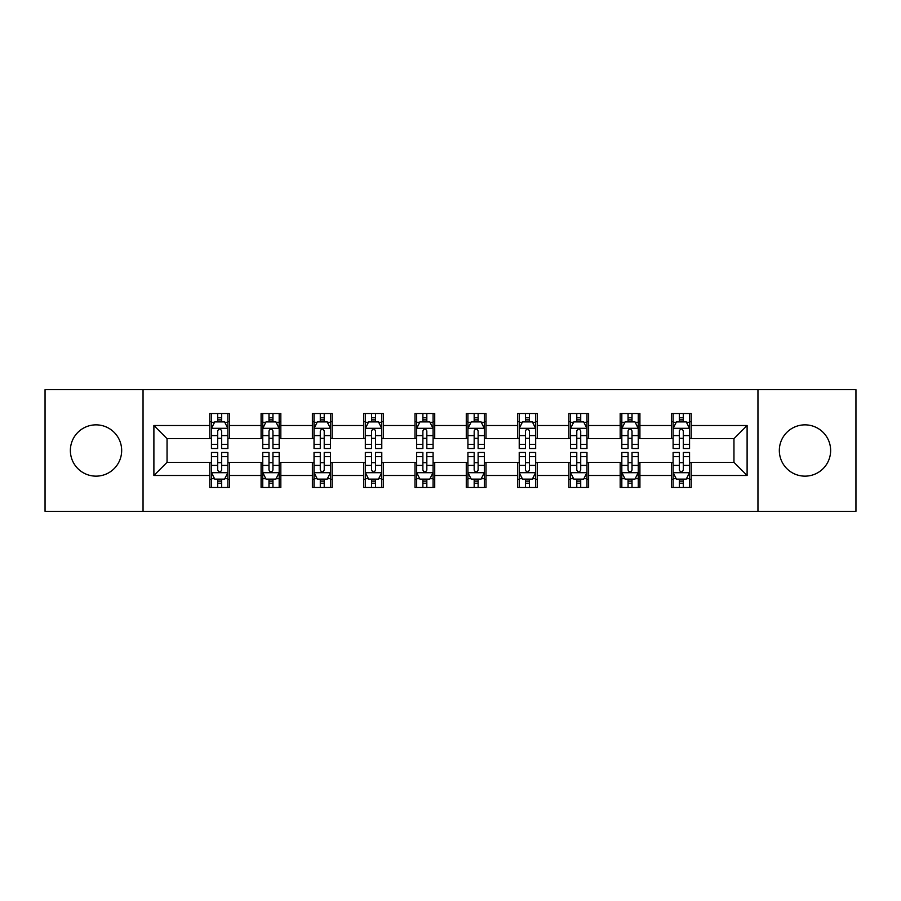 <?xml version="1.0" encoding="UTF-8"?>
<svg xmlns="http://www.w3.org/2000/svg" width="901" height="901" viewBox="0 0 901 901"><rect width="100%" height="100%" fill="white"/><g stroke="black" fill="none" stroke-linecap="round" stroke-linejoin="round"><path stroke-width="1.35" d="M804.976 424.855A25.645 25.645 0 0 0 779.331 450.5A25.645 25.645 0 0 0 804.976 476.145A25.645 25.645 0 0 0 830.632 450.5A25.645 25.645 0 0 0 804.976 424.855M96.024 424.855A25.645 25.645 0 0 0 70.368 450.5A25.645 25.645 0 0 0 96.024 476.145A25.645 25.645 0 0 0 121.669 450.5A25.645 25.645 0 0 0 96.024 424.855M757.955 511.329L855.95 511.329L855.95 389.671L757.955 389.671L757.955 511.329L143.045 511.329L143.045 389.671L45.05 389.671L45.05 511.329L143.045 511.329M757.955 389.671L143.045 389.671M691.202 425.509L691.202 413.503L671.47 413.503L671.47 425.509L639.913 425.509L639.913 413.503L620.181 413.503L620.181 425.509L588.612 425.509L588.612 413.503L568.88 413.503L568.88 425.509L537.311 425.509L537.311 413.503L517.579 413.503L517.579 425.509L486.011 425.509L486.011 413.503L466.279 413.503L466.279 425.509L434.721 425.509L434.721 413.503L414.989 413.503L414.989 425.509L383.421 425.509L383.421 413.503L363.689 413.503L363.689 425.509L332.12 425.509L332.12 413.503L312.388 413.503L312.388 425.509L280.819 425.509L280.819 413.503L261.087 413.503L261.087 425.509L229.53 425.509L229.53 413.503L209.798 413.503L209.798 425.509L153.891 425.509L153.891 475.491L167.045 462.337L209.798 462.337L209.798 487.497L229.53 487.497L229.53 462.337L261.087 462.337L261.087 487.497L280.819 487.497L280.819 462.337L312.388 462.337L312.388 487.497L332.12 487.497L332.12 462.337L363.689 462.337L363.689 487.497L383.421 487.497L383.421 462.337L414.989 462.337L414.989 487.497L434.721 487.497L434.721 462.337L466.279 462.337L466.279 487.497L486.011 487.497L486.011 462.337L517.579 462.337L517.579 487.497L537.311 487.497L537.311 462.337L568.88 462.337L568.88 487.497L588.612 487.497L588.612 462.337L620.181 462.337L620.181 487.497L639.913 487.497L639.913 462.337L671.47 462.337L671.47 487.497L691.202 487.497L691.202 462.337L733.955 462.337L733.955 438.663L691.202 438.663L691.202 425.509L747.109 425.509L747.109 475.491L691.202 475.491M671.47 475.491L639.913 475.491M620.181 475.491L588.612 475.491M568.88 475.491L537.311 475.491M517.579 475.491L486.011 475.491M466.279 475.491L434.721 475.491M414.989 475.491L383.421 475.491M363.689 475.491L332.12 475.491M312.388 475.491L280.819 475.491M261.087 475.491L229.53 475.491M209.798 475.491L153.891 475.491M671.47 425.509L671.47 438.663L639.913 438.663L639.913 425.509M620.181 425.509L620.181 438.663L588.612 438.663L588.612 425.509M568.88 425.509L568.88 438.663L537.311 438.663L537.311 425.509M517.579 425.509L517.579 438.663L486.011 438.663L486.011 425.509M466.279 425.509L466.279 438.663L434.721 438.663L434.721 425.509M414.989 425.509L414.989 438.663L383.421 438.663L383.421 425.509M363.689 425.509L363.689 438.663L332.12 438.663L332.12 425.509M312.388 425.509L312.388 438.663L280.819 438.663L280.819 425.509M261.087 425.509L261.087 438.663L229.53 438.663L229.53 425.509M209.798 425.509L209.798 438.663L167.045 438.663L153.891 425.509M167.045 438.663L167.045 462.337M747.109 475.491L733.955 462.337M733.955 438.663L747.109 425.509M209.798 421.724L211.442 421.724M217.682 421.724L221.635 421.724M227.885 421.724L229.53 421.724M209.798 438.337L211.442 438.337M217.682 438.337L221.635 438.337M227.885 438.337L229.53 438.337M209.798 462.663L211.442 462.663M217.682 462.663L221.635 462.663M227.885 462.663L229.53 462.663M209.798 479.276L211.442 479.276M217.682 479.276L221.635 479.276M227.885 479.276L229.53 479.276M261.087 462.663L262.732 462.663M268.982 462.663L272.935 462.663M279.175 462.663L280.819 462.663M261.087 479.276L262.732 479.276M268.982 479.276L272.935 479.276M279.175 479.276L280.819 479.276M261.087 421.724L262.732 421.724M268.982 421.724L272.935 421.724M279.175 421.724L280.819 421.724M261.087 438.337L262.732 438.337M268.982 438.337L272.935 438.337M279.175 438.337L280.819 438.337M312.388 462.663L314.032 462.663M320.283 462.663L324.225 462.663M330.476 462.663L332.12 462.663M312.388 479.276L314.032 479.276M320.283 479.276L324.225 479.276M330.476 479.276L332.12 479.276M312.388 421.724L314.032 421.724M320.283 421.724L324.225 421.724M330.476 421.724L332.12 421.724M312.388 438.337L314.032 438.337M320.283 438.337L324.225 438.337M330.476 438.337L332.12 438.337M363.689 462.663L365.333 462.663M371.584 462.663L375.526 462.663M381.776 462.663L383.421 462.663M363.689 479.276L365.333 479.276M371.584 479.276L375.526 479.276M381.776 479.276L383.421 479.276M363.689 421.724L365.333 421.724M371.584 421.724L375.526 421.724M381.776 421.724L383.421 421.724M363.689 438.337L365.333 438.337M371.584 438.337L375.526 438.337M381.776 438.337L383.421 438.337M414.989 462.663L416.634 462.663M422.873 462.663L426.826 462.663M433.077 462.663L434.721 462.663M414.989 479.276L416.634 479.276M422.873 479.276L426.826 479.276M433.077 479.276L434.721 479.276M414.989 421.724L416.634 421.724M422.873 421.724L426.826 421.724M433.077 421.724L434.721 421.724M414.989 438.337L416.634 438.337M422.873 438.337L426.826 438.337M433.077 438.337L434.721 438.337M466.279 462.663L467.923 462.663M474.174 462.663L478.127 462.663M484.366 462.663L486.011 462.663M466.279 479.276L467.923 479.276M474.174 479.276L478.127 479.276M484.366 479.276L486.011 479.276M466.279 421.724L467.923 421.724M474.174 421.724L478.127 421.724M484.366 421.724L486.011 421.724M466.279 438.337L467.923 438.337M474.174 438.337L478.127 438.337M484.366 438.337L486.011 438.337M517.579 462.663L519.224 462.663M525.474 462.663L529.416 462.663M535.667 462.663L537.311 462.663M517.579 479.276L519.224 479.276M525.474 479.276L529.416 479.276M535.667 479.276L537.311 479.276M517.579 421.724L519.224 421.724M525.474 421.724L529.416 421.724M535.667 421.724L537.311 421.724M517.579 438.337L519.224 438.337M525.474 438.337L529.416 438.337M535.667 438.337L537.311 438.337M568.88 462.663L570.524 462.663M576.775 462.663L580.717 462.663M586.968 462.663L588.612 462.663M568.88 479.276L570.524 479.276M576.775 479.276L580.717 479.276M586.968 479.276L588.612 479.276M568.88 421.724L570.524 421.724M576.775 421.724L580.717 421.724M586.968 421.724L588.612 421.724M568.88 438.337L570.524 438.337M576.775 438.337L580.717 438.337M586.968 438.337L588.612 438.337M620.181 462.663L621.825 462.663M628.065 462.663L632.018 462.663M638.268 462.663L639.913 462.663M620.181 479.276L621.825 479.276M628.065 479.276L632.018 479.276M638.268 479.276L639.913 479.276M620.181 421.724L621.825 421.724M628.065 421.724L632.018 421.724M638.268 421.724L639.913 421.724M620.181 438.337L621.825 438.337M628.065 438.337L632.018 438.337M638.268 438.337L639.913 438.337M671.47 462.663L673.115 462.663M679.365 462.663L683.318 462.663M689.558 462.663L691.202 462.663M671.47 479.276L673.115 479.276M679.365 479.276L683.318 479.276M689.558 479.276L691.202 479.276M671.47 421.724L673.115 421.724M679.365 421.724L683.318 421.724M689.558 421.724L691.202 421.724M671.47 438.337L673.115 438.337M679.365 438.337L683.318 438.337M689.558 438.337L691.202 438.337M221.635 417.782L217.682 417.782M227.885 444.407L221.635 444.407L221.635 448.529L227.885 448.529L227.885 428.471L224.597 421.893L214.731 421.893L211.442 428.471L211.442 448.529L217.682 448.529L217.682 444.407L211.442 444.407M211.442 428.471L211.442 413.503M227.885 428.471L227.885 413.503M217.682 421.893L217.682 413.503M221.635 413.503L221.635 421.893M221.635 444.407L221.635 430.937C220.317 428.403 218.999 428.403 217.682 430.937L217.682 444.407M217.682 483.218L221.635 483.218M211.442 456.593L217.682 456.593L217.682 452.471L211.442 452.471L211.442 472.529L214.731 479.107L224.597 479.107L227.885 472.529L227.885 452.471L221.635 452.471L221.635 456.593L227.885 456.593M227.885 472.529L227.885 487.497M211.442 472.529L211.442 487.497M221.635 479.107L221.635 487.497M217.682 487.497L217.682 479.107M217.682 456.593L217.682 470.063C218.999 472.597 220.317 472.597 221.635 470.063L221.635 456.593M272.935 417.782L268.982 417.782M279.175 444.407L272.935 444.407L272.935 448.529L279.175 448.529L279.175 428.471L275.886 421.893L266.02 421.893L262.732 428.471L262.732 448.529L268.982 448.529L268.982 444.407L262.732 444.407M262.732 428.471L262.732 413.503M279.175 428.471L279.175 413.503M268.982 421.893L268.982 413.503M272.935 413.503L272.935 421.893M272.935 444.407L272.935 430.937C271.618 428.403 270.3 428.403 268.982 430.937L268.982 444.407M324.225 417.782L320.283 417.782M330.476 444.407L324.225 444.407L324.225 448.529L330.476 448.529L330.476 428.471L327.187 421.893L317.321 421.893L314.032 428.471L314.032 448.529L320.283 448.529L320.283 444.407L314.032 444.407M314.032 428.471L314.032 413.503M330.476 428.471L330.476 413.503M320.283 421.893L320.283 413.503M324.225 413.503L324.225 421.893M324.225 444.407L324.225 430.937C322.918 428.403 321.601 428.403 320.283 430.937L320.283 444.407M268.982 483.218L272.935 483.218M262.732 456.593L268.982 456.593L268.982 452.471L262.732 452.471L262.732 472.529L266.02 479.107L275.886 479.107L279.175 472.529L279.175 452.471L272.935 452.471L272.935 456.593L279.175 456.593M279.175 472.529L279.175 487.497M262.732 472.529L262.732 487.497M272.935 479.107L272.935 487.497M268.982 487.497L268.982 479.107M268.982 456.593L268.982 470.063C270.3 472.597 271.618 472.597 272.935 470.063L272.935 456.593M320.283 483.218L324.225 483.218M314.032 456.593L320.283 456.593L320.283 452.471L314.032 452.471L314.032 472.529L317.321 479.107L327.187 479.107L330.476 472.529L330.476 452.471L324.225 452.471L324.225 456.593L330.476 456.593M330.476 472.529L330.476 487.497M314.032 472.529L314.032 487.497M324.225 479.107L324.225 487.497M320.283 487.497L320.283 479.107M320.283 456.593L320.283 470.063C321.601 472.597 322.907 472.597 324.225 470.063L324.225 456.593M375.526 417.782L371.584 417.782M381.776 444.407L375.526 444.407L375.526 448.529L381.776 448.529L381.776 428.471L378.488 421.893L368.622 421.893L365.333 428.471L365.333 448.529L371.584 448.529L371.584 444.407L365.333 444.407M365.333 428.471L365.333 413.503M381.776 428.471L381.776 413.503M371.584 421.893L371.584 413.503M375.526 413.503L375.526 421.893M375.526 444.407L375.526 430.937C374.208 428.403 372.901 428.403 371.584 430.937L371.584 444.407M426.826 417.782L422.873 417.782M433.077 444.407L426.826 444.407L426.826 448.529L433.077 448.529L433.077 428.471L429.788 421.893L419.922 421.893L416.634 428.471L416.634 448.529L422.873 448.529L422.873 444.407L416.634 444.407M416.634 428.471L416.634 413.503M433.077 428.471L433.077 413.503M422.873 421.893L422.873 413.503M426.826 413.503L426.826 421.893M426.826 444.407L426.826 430.937C425.509 428.403 424.191 428.403 422.873 430.937L422.873 444.407M478.127 417.782L474.174 417.782M484.366 444.407L478.127 444.407L478.127 448.529L484.366 448.529L484.366 428.471L481.078 421.893L471.212 421.893L467.923 428.471L467.923 448.529L474.174 448.529L474.174 444.407L467.923 444.407M467.923 428.471L467.923 413.503M484.366 428.471L484.366 413.503M474.174 421.893L474.174 413.503M478.127 413.503L478.127 421.893M478.127 444.407L478.127 430.937C476.809 428.403 475.491 428.403 474.174 430.937L474.174 444.407M371.584 483.218L375.526 483.218M365.333 456.593L371.584 456.593L371.584 452.471L365.333 452.471L365.333 472.529L368.622 479.107L378.488 479.107L381.776 472.529L381.776 452.471L375.526 452.471L375.526 456.593L381.776 456.593M381.776 472.529L381.776 487.497M365.333 472.529L365.333 487.497M375.526 479.107L375.526 487.497M371.584 487.497L371.584 479.107M371.584 456.593L371.584 470.063C372.89 472.597 374.208 472.597 375.526 470.063L375.526 456.593M422.873 483.218L426.826 483.218M416.634 456.593L422.873 456.593L422.873 452.471L416.634 452.471L416.634 472.529L419.922 479.107L429.788 479.107L433.077 472.529L433.077 452.471L426.826 452.471L426.826 456.593L433.077 456.593M433.077 472.529L433.077 487.497M416.634 472.529L416.634 487.497M426.826 479.107L426.826 487.497M422.873 487.497L422.873 479.107M422.873 456.593L422.873 470.063C424.191 472.597 425.509 472.597 426.826 470.063L426.826 456.593M474.174 483.218L478.127 483.218M467.923 456.593L474.174 456.593L474.174 452.471L467.923 452.471L467.923 472.529L471.212 479.107L481.078 479.107L484.366 472.529L484.366 452.471L478.127 452.471L478.127 456.593L484.366 456.593M484.366 472.529L484.366 487.497M467.923 472.529L467.923 487.497M478.127 479.107L478.127 487.497M474.174 487.497L474.174 479.107M474.174 456.593L474.174 470.063C475.491 472.597 476.809 472.597 478.127 470.063L478.127 456.593M525.474 483.218L529.416 483.218M519.224 456.593L525.474 456.593L525.474 452.471L519.224 452.471L519.224 472.529L522.512 479.107L532.378 479.107L535.667 472.529L535.667 452.471L529.416 452.471L529.416 456.593L535.667 456.593M535.667 472.529L535.667 487.497M519.224 472.529L519.224 487.497M529.416 479.107L529.416 487.497M525.474 487.497L525.474 479.107M525.474 456.593L525.474 470.063C526.792 472.597 528.099 472.597 529.416 470.063L529.416 456.593M576.775 483.218L580.717 483.218M570.524 456.593L576.775 456.593L576.775 452.471L570.524 452.471L570.524 472.529L573.813 479.107L583.679 479.107L586.968 472.529L586.968 452.471L580.717 452.471L580.717 456.593L586.968 456.593M586.968 472.529L586.968 487.497M570.524 472.529L570.524 487.497M580.717 479.107L580.717 487.497M576.775 487.497L576.775 479.107M576.775 456.593L576.775 470.063C578.082 472.597 579.399 472.597 580.717 470.063L580.717 456.593M628.065 483.218L632.018 483.218M621.825 456.593L628.065 456.593L628.065 452.471L621.825 452.471L621.825 472.529L625.114 479.107L634.98 479.107L638.268 472.529L638.268 452.471L632.018 452.471L632.018 456.593L638.268 456.593M638.268 472.529L638.268 487.497M621.825 472.529L621.825 487.497M632.018 479.107L632.018 487.497M628.065 487.497L628.065 479.107M628.065 456.593L628.065 470.063C629.382 472.597 630.7 472.597 632.018 470.063L632.018 456.593M529.416 417.782L525.474 417.782M535.667 444.407L529.416 444.407L529.416 448.529L535.667 448.529L535.667 428.471L532.378 421.893L522.512 421.893L519.224 428.471L519.224 448.529L525.474 448.529L525.474 444.407L519.224 444.407M519.224 428.471L519.224 413.503M535.667 428.471L535.667 413.503M525.474 421.893L525.474 413.503M529.416 413.503L529.416 421.893M529.416 444.407L529.416 430.937C528.11 428.403 526.792 428.403 525.474 430.937L525.474 444.407M580.717 417.782L576.775 417.782M586.968 444.407L580.717 444.407L580.717 448.529L586.968 448.529L586.968 428.471L583.679 421.893L573.813 421.893L570.524 428.471L570.524 448.529L576.775 448.529L576.775 444.407L570.524 444.407M570.524 428.471L570.524 413.503M586.968 428.471L586.968 413.503M576.775 421.893L576.775 413.503M580.717 413.503L580.717 421.893M580.717 444.407L580.717 430.937C579.399 428.403 578.093 428.403 576.775 430.937L576.775 444.407M632.018 417.782L628.065 417.782M638.268 444.407L632.018 444.407L632.018 448.529L638.268 448.529L638.268 428.471L634.98 421.893L625.114 421.893L621.825 428.471L621.825 448.529L628.065 448.529L628.065 444.407L621.825 444.407M621.825 428.471L621.825 413.503M638.268 428.471L638.268 413.503M628.065 421.893L628.065 413.503M632.018 413.503L632.018 421.893M632.018 444.407L632.018 430.937C630.7 428.403 629.382 428.403 628.065 430.937L628.065 444.407M683.318 417.782L679.365 417.782M689.558 444.407L683.318 444.407L683.318 448.529L689.558 448.529L689.558 428.471L686.269 421.893L676.403 421.893L673.115 428.471L673.115 448.529L679.365 448.529L679.365 444.407L673.115 444.407M673.115 428.471L673.115 413.503M689.558 428.471L689.558 413.503M679.365 421.893L679.365 413.503M683.318 413.503L683.318 421.893M683.318 444.407L683.318 430.937C682.001 428.403 680.683 428.403 679.365 430.937L679.365 444.407M679.365 483.218L683.318 483.218M673.115 456.593L679.365 456.593L679.365 452.471L673.115 452.471L673.115 472.529L676.403 479.107L686.269 479.107L689.558 472.529L689.558 452.471L683.318 452.471L683.318 456.593L689.558 456.593M689.558 472.529L689.558 487.497M673.115 472.529L673.115 487.497M683.318 479.107L683.318 487.497M679.365 487.497L679.365 479.107M679.365 456.593L679.365 470.063C680.683 472.597 682.001 472.597 683.318 470.063L683.318 456.593M227.795 428.302L211.521 428.302M211.442 422.287L214.528 422.287M224.788 422.287L227.885 422.287M217.682 435.588L211.442 435.588M227.885 435.588L221.635 435.588M221.635 419.877L217.682 419.877M211.521 472.698L227.795 472.698M227.885 478.713L224.788 478.713M214.528 478.713L211.442 478.713M221.635 465.412L227.885 465.412M211.442 465.412L217.682 465.412M217.682 481.123L221.635 481.123M279.096 428.302L262.822 428.302M262.732 422.287L265.829 422.287M276.089 422.287L279.175 422.287M268.982 435.588L262.732 435.588M279.175 435.588L272.935 435.588M272.935 419.877L268.982 419.877M330.397 428.302L314.122 428.302M314.032 422.287L317.129 422.287M327.39 422.287L330.476 422.287M320.283 435.588L314.032 435.588M330.476 435.588L324.225 435.588M324.225 419.877L320.283 419.877M262.822 472.698L279.096 472.698M279.175 478.713L276.089 478.713M265.829 478.713L262.732 478.713M272.935 465.412L279.175 465.412M262.732 465.412L268.982 465.412M268.982 481.123L272.935 481.123M314.122 472.698L330.397 472.698M330.476 478.713L327.39 478.713M317.129 478.713L314.032 478.713M324.225 465.412L330.476 465.412M314.032 465.412L320.283 465.412M320.283 481.123L324.225 481.123M381.697 428.302L365.412 428.302M365.333 422.287L368.419 422.287M378.679 422.287L381.776 422.287M371.584 435.588L365.333 435.588M381.776 435.588L375.526 435.588M375.526 419.877L371.584 419.877M432.987 428.302L416.712 428.302M416.634 422.287L419.72 422.287M429.98 422.287L433.077 422.287M422.873 435.588L416.634 435.588M433.077 435.588L426.826 435.588M426.826 419.877L422.873 419.877M484.287 428.302L468.013 428.302M467.923 422.287L471.02 422.287M481.28 422.287L484.366 422.287M474.174 435.588L467.923 435.588M484.366 435.588L478.127 435.588M478.127 419.877L474.174 419.877M365.412 472.698L381.697 472.698M381.776 478.713L378.679 478.713M368.419 478.713L365.333 478.713M375.526 465.412L381.776 465.412M365.333 465.412L371.584 465.412M371.584 481.123L375.526 481.123M416.712 472.698L432.987 472.698M433.077 478.713L429.98 478.713M419.72 478.713L416.634 478.713M426.826 465.412L433.077 465.412M416.634 465.412L422.873 465.412M422.873 481.123L426.826 481.123M468.013 472.698L484.287 472.698M484.366 478.713L481.28 478.713M471.02 478.713L467.923 478.713M478.127 465.412L484.366 465.412M467.923 465.412L474.174 465.412M474.174 481.123L478.127 481.123M519.303 472.698L535.588 472.698M535.667 478.713L532.581 478.713M522.321 478.713L519.224 478.713M529.416 465.412L535.667 465.412M519.224 465.412L525.474 465.412M525.474 481.123L529.416 481.123M570.603 472.698L586.878 472.698M586.968 478.713L583.871 478.713M573.61 478.713L570.524 478.713M580.717 465.412L586.968 465.412M570.524 465.412L576.775 465.412M576.775 481.123L580.717 481.123M621.904 472.698L638.178 472.698M638.268 478.713L635.171 478.713M624.911 478.713L621.825 478.713M632.018 465.412L638.268 465.412M621.825 465.412L628.065 465.412M628.065 481.123L632.018 481.123M535.588 428.302L519.303 428.302M519.224 422.287L522.321 422.287M532.581 422.287L535.667 422.287M525.474 435.588L519.224 435.588M535.667 435.588L529.416 435.588M529.416 419.877L525.474 419.877M586.878 428.302L570.603 428.302M570.524 422.287L573.61 422.287M583.871 422.287L586.968 422.287M576.775 435.588L570.524 435.588M586.968 435.588L580.717 435.588M580.717 419.877L576.775 419.877M638.178 428.302L621.904 428.302M621.825 422.287L624.911 422.287M635.171 422.287L638.268 422.287M628.065 435.588L621.825 435.588M638.268 435.588L632.018 435.588M632.018 419.877L628.065 419.877M689.479 428.302L673.205 428.302M673.115 422.287L676.212 422.287M686.472 422.287L689.558 422.287M679.365 435.588L673.115 435.588M689.558 435.588L683.318 435.588M683.318 419.877L679.365 419.877M673.205 472.698L689.479 472.698M689.558 478.713L686.472 478.713M676.212 478.713L673.115 478.713M683.318 465.412L689.558 465.412M673.115 465.412L679.365 465.412M679.365 481.123L683.318 481.123"/></g></svg>
